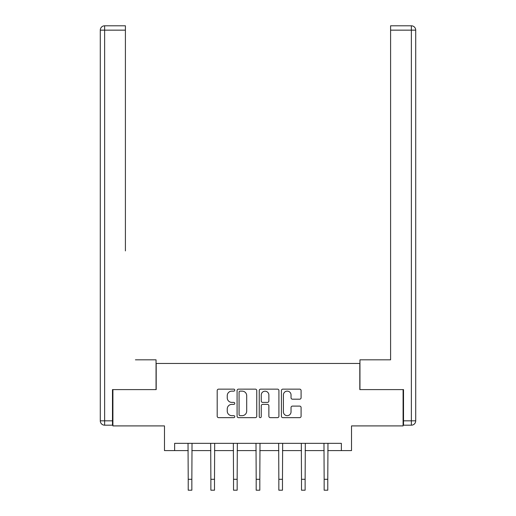 <?xml version="1.0" encoding="UTF-8"?>
<svg xmlns="http://www.w3.org/2000/svg" width="516" height="516" viewBox="0 0 516 516"><rect width="100%" height="100%" fill="white"/><g stroke="black" fill="none" stroke-linecap="round" stroke-linejoin="round"><path stroke-width="0.77" d="M234.767 390.141A1 1 0 0 0 233.767 389.141L218.623 389.141A1.425 1.425 0 0 0 217.197 390.567L217.197 416.225A1.425 1.425 0 0 0 218.623 417.65L233.767 417.65A1 1 0 0 0 234.767 416.651A1 1 0 0 0 233.767 415.657L231.807 415.657A4.56 4.56 0 0 1 227.246 411.097L227.246 408.956A4.56 4.56 0 0 1 231.807 404.396L233.767 404.396A1 1 0 0 0 234.767 403.396A1 1 0 0 0 233.767 402.396L231.807 402.396A4.56 4.56 0 0 1 227.246 397.836L227.246 395.701A4.56 4.56 0 0 1 231.807 391.134L233.767 391.134A1 1 0 0 0 234.767 390.141M299.661 399.19A1.425 1.425 0 0 0 301.086 397.765L301.086 390.567A1.425 1.425 0 0 0 299.661 389.141L282.839 389.141A1.425 1.425 0 0 0 281.413 390.567L281.413 416.225A1.425 1.425 0 0 0 282.839 417.65L299.661 417.65A1.425 1.425 0 0 0 301.086 416.225L301.086 407.53A1.425 1.425 0 0 0 299.661 406.105L292.462 406.105A1.425 1.425 0 0 0 291.037 407.53L291.037 411.845A3.812 3.812 0 0 1 287.225 415.657A3.812 3.812 0 0 1 283.413 411.845L283.413 394.953A3.812 3.812 0 0 1 287.225 391.134A3.812 3.812 0 0 1 291.037 394.953L291.037 397.765A1.425 1.425 0 0 0 292.462 399.19L299.661 399.19M174.64 450.597L174.64 443.334L341.36 443.334L341.36 450.597L351.525 450.597L351.525 425.906L403.086 425.906L403.086 389.599L359.807 389.599L359.807 363.457L156.193 363.457L156.193 389.599L112.914 389.599L112.914 425.906L164.475 425.906L164.475 450.597L188.217 450.597M256.755 390.567A1.425 1.425 0 0 0 255.33 389.141L238.508 389.141A1.425 1.425 0 0 0 237.083 390.567L237.083 416.225A1.425 1.425 0 0 0 238.508 417.65L255.33 417.65A1.425 1.425 0 0 0 256.755 416.225L256.755 390.567M260.67 389.141L277.492 389.141A1.425 1.425 0 0 1 278.917 390.567L278.917 416.225A1.425 1.425 0 0 1 277.492 417.65L270.294 417.65A1.425 1.425 0 0 1 268.868 416.225L268.868 405.821A1.425 1.425 0 0 0 267.443 404.396L262.67 404.396A1.425 1.425 0 0 0 261.244 405.821L261.244 416.651A1 1 0 0 1 260.245 417.65A1 1 0 0 1 259.245 416.651L259.245 390.567A1.425 1.425 0 0 1 260.67 389.141M191.849 450.597L210.87 450.597M214.501 450.597L233.529 450.597M237.16 450.597L256.188 450.597M259.812 450.597L278.84 450.597M282.471 450.597L301.499 450.597M305.13 450.597L324.151 450.597M327.783 450.597L341.36 450.597M240.075 391.134A1 1 0 0 0 239.076 392.134L239.076 414.658A1 1 0 0 0 240.075 415.657L242.139 415.657A4.56 4.56 0 0 0 246.7 411.097L246.7 395.701A4.56 4.56 0 0 0 242.139 391.134L240.075 391.134M268.868 395.024A3.812 3.812 0 0 0 265.056 391.205A3.812 3.812 0 0 0 261.244 395.024L261.244 400.971A1.425 1.425 0 0 0 262.67 402.396L267.443 402.396A1.425 1.425 0 0 0 268.868 400.971L268.868 395.024M188.03 443.334L188.217 479.306L191.849 479.306L192.029 443.334M188.217 479.306L188.217 490.2L191.849 490.2L191.849 479.306M156.051 389.599L156.051 359.826L135.424 359.826M125.407 30.154L104.638 30.154L104.638 25.8L125.407 25.8L125.407 250.905M104.638 425.184L104.638 420.824L100.278 420.824A4.354 4.354 0 0 0 104.638 425.184L112.482 425.184L104.638 425.184A4.354 4.354 0 0 1 100.278 420.824L100.278 30.154A4.354 4.354 0 0 1 104.638 25.8A4.354 4.354 0 0 0 100.278 30.154L104.638 30.154L104.638 420.824L112.482 420.824L112.482 389.599L112.914 389.599M112.482 420.824L112.482 425.184M380.576 359.826L390.593 359.826L390.593 25.8L411.362 25.8L399.887 25.8M359.949 389.599L359.949 359.826L390.593 359.826L390.593 250.905M403.518 425.184L403.518 420.824L411.362 420.824L411.362 425.184L403.518 425.184L411.362 425.184A4.354 4.354 0 0 0 415.722 420.824L411.362 420.824L411.362 30.154L390.593 30.154M411.362 25.8L411.362 30.154L415.722 30.154A4.354 4.354 0 0 0 411.362 25.8A4.354 4.354 0 0 1 415.722 30.154A4.354 4.354 0 0 0 411.362 25.8A4.354 4.354 0 0 1 415.722 30.154L415.722 420.824M403.518 420.824L403.518 389.599L403.086 389.599M210.689 443.334L210.87 479.306L214.501 479.306L214.688 443.334M210.87 479.306L210.87 490.2L214.501 490.2L214.501 479.306M233.342 443.334L233.529 479.306L237.16 479.306L237.341 443.334M233.529 479.306L233.529 490.2L237.16 490.2L237.16 479.306M256 443.334L256.188 479.306L259.812 479.306L260 443.334M256.188 479.306L256.188 490.2L259.812 490.2L259.812 479.306M278.659 443.334L278.84 479.306L282.471 479.306L282.658 443.334M278.84 479.306L278.84 490.2L282.471 490.2L282.471 479.306M301.312 443.334L301.499 479.306L305.13 479.306L305.311 443.334M301.499 479.306L301.499 490.2L305.13 490.2L305.13 479.306M323.971 443.334L324.151 479.306L327.783 479.306L327.97 443.334M324.151 479.306L324.151 490.2L327.783 490.2L327.783 479.306"/></g></svg>
